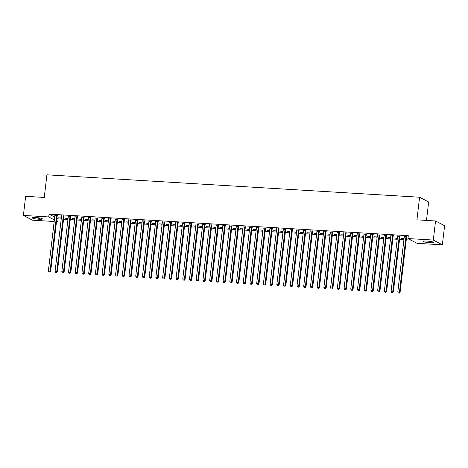 <?xml version="1.0" encoding="UTF-8"?>
<svg xmlns="http://www.w3.org/2000/svg" width="468" height="468" viewBox="0 0 468 468"><rect width="100%" height="100%" fill="white"/><g stroke="black" fill="none" stroke-linecap="round" stroke-linejoin="round"><path stroke-width="0.7" d="M56.897 218.246L58.12 218.889L61.226 219.077M63.554 219.217L67.948 219.48M70.27 219.621L74.669 219.884M76.992 220.024L81.385 220.288M83.713 220.428L88.107 220.691M90.429 220.832L94.828 221.095M97.151 221.235L101.544 221.499M103.873 221.639L108.266 221.908M110.588 222.043L114.988 222.312M117.31 222.446L121.703 222.715M124.032 222.856L128.425 223.119M130.748 223.259L135.147 223.523M137.469 223.663L141.862 223.926M144.191 224.067L148.584 224.33M150.907 224.47L155.306 224.734M157.628 224.874L162.022 225.137M164.35 225.278L168.743 225.541M171.066 225.681L175.465 225.945M177.787 226.085L182.181 226.348M184.509 226.489L188.902 226.752M191.225 226.892L195.624 227.155M197.946 227.296L202.34 227.559M204.668 227.7L209.061 227.963M211.39 228.103L215.783 228.366M218.106 228.507L222.499 228.776M224.827 228.91L229.221 229.18M231.549 229.314L235.942 229.583M238.265 229.724L242.658 229.987M244.986 230.127L249.38 230.391M251.708 230.531L256.101 230.794M258.424 230.935L262.817 231.198M265.145 231.338L269.539 231.601M271.867 231.742L276.26 232.005M278.583 232.146L282.976 232.409M285.304 232.549L289.698 232.812M292.026 232.953L296.419 233.216M298.742 233.356L303.135 233.62M305.464 233.76L309.857 234.023M312.185 234.164L316.579 234.427M318.901 234.567L323.294 234.831M325.623 234.971L330.016 235.234M332.344 235.375L336.738 235.644M339.06 235.778L343.454 236.047M345.782 236.182L350.175 236.451M352.503 236.592L356.897 236.855M359.219 236.995L363.613 237.258M365.941 237.399L370.334 237.662M372.663 237.802L377.056 238.066M379.378 238.206L383.772 238.469M386.1 238.61L390.493 238.873M392.822 239.013L397.215 239.277M399.537 239.417L403.937 239.68M406.259 239.821L410.933 240.102M58.12 218.889L57.786 221.721L56.499 221.639M54.177 221.504L32.456 220.194L23.4 215.42L48.73 216.941L54.364 219.913M426.483 220.428L428.647 202L419.591 197.221L46.917 174.816L44.255 197.443L25.641 196.326L23.4 215.42M419.591 197.221L416.93 219.849L435.544 220.972L444.6 225.746L442.359 244.84L417.023 243.319L407.967 238.54L433.304 240.061L442.359 244.84M68.047 218.655L65.344 218.211L68.076 218.375M64.005 216.128L61.589 215.982M81.485 219.469L78.782 219.018L81.52 219.182M77.442 216.936L75.026 216.789M94.922 220.276L92.219 219.825L94.957 219.989M90.886 217.743L88.464 217.597M108.365 221.083L105.663 220.633L108.395 220.797M104.323 218.55L101.907 218.404M121.803 221.891L119.1 221.44L121.838 221.604M117.76 219.357L115.344 219.211M135.24 222.698L132.538 222.247L135.275 222.411M131.204 220.165L128.782 220.024M148.684 223.505L145.981 223.055L148.713 223.224M144.641 220.972L142.225 220.832M162.121 224.312L159.418 223.868L162.156 224.032M158.079 221.785L155.663 221.639M175.559 225.12L172.856 224.675L175.594 224.839M171.522 222.592L169.1 222.446M189.002 225.927L186.299 225.482L189.031 225.646M184.959 223.4L182.543 223.254M202.439 226.74L199.737 226.29L202.474 226.453M198.397 224.207L195.981 224.061M215.877 227.547L213.18 227.097L215.912 227.261M211.84 225.014L209.418 224.868M229.32 228.355L226.617 227.904L229.349 228.068M225.278 225.822L222.862 225.675M242.757 229.162L240.055 228.712L242.793 228.875M238.715 226.629L236.299 226.483M256.195 229.969L253.498 229.519L256.23 229.683M252.158 227.436L249.736 227.296M269.638 230.777L266.935 230.326L269.667 230.496M265.596 228.249L263.18 228.103M283.076 231.584L280.373 231.139L283.111 231.303M279.033 229.057L276.617 228.91M296.513 232.391L293.816 231.947L296.548 232.11M292.477 229.864L290.055 229.718M309.956 233.199L307.254 232.754L309.986 232.918M305.914 230.671L303.498 230.525M323.394 234.012L320.691 233.561L323.429 233.725M319.351 231.479L316.935 231.332M336.831 234.819L334.134 234.369L336.866 234.532M332.795 232.286L330.373 232.14M350.275 235.626L347.572 235.176L350.304 235.34M346.232 233.093L343.816 232.947M363.712 236.434L361.009 235.983L363.747 236.147M359.676 233.901L357.254 233.76M377.149 237.241L374.453 236.79L377.185 236.96M373.113 234.708L370.697 234.567M390.593 238.048L387.89 237.604L390.622 237.767M386.55 235.521L384.134 235.375M404.03 238.855L401.328 238.411L404.065 238.575M399.994 236.328L397.572 236.182M407.967 238.54L408.301 235.708L49.064 214.116L54.697 217.082M406.71 236.732L404.293 236.586M409.155 239.166L408.546 238.844M393.272 235.925L390.856 235.778M397.309 238.452L394.612 238.007L397.344 238.171M379.835 235.117L377.413 234.971M383.871 237.645L381.168 237.194L383.906 237.364M366.391 234.304L363.975 234.164M370.434 236.837L367.731 236.387L370.463 236.551M352.954 233.497L350.532 233.351M356.99 236.03L354.294 235.579L357.025 235.743M339.511 232.69L337.095 232.543M343.553 235.223L340.85 234.772L343.588 234.936M326.073 231.882L323.657 231.736M330.115 234.415L327.413 233.965L330.145 234.129M312.636 231.075L310.214 230.929M316.672 233.608L313.975 233.158L316.707 233.321M299.192 230.268L296.776 230.121M303.235 232.795L300.532 232.35L303.27 232.514M285.755 229.46L283.339 229.314M289.797 231.988L287.095 231.543L289.827 231.707M272.317 228.653L269.896 228.507M276.354 231.18L273.657 230.736L276.389 230.899M258.874 227.84L256.458 227.7M262.917 230.373L260.214 229.923L262.952 230.092M245.437 227.033L243.021 226.892M249.479 229.566L246.776 229.115L249.508 229.279M231.999 226.225L229.577 226.079M236.036 228.758L233.339 228.308L236.071 228.472M218.556 225.418L216.14 225.272M222.598 227.951L219.896 227.501L222.633 227.664M205.119 224.611L202.702 224.464M209.161 227.144L206.458 226.693L209.19 226.857M191.681 223.803L189.259 223.657M195.718 226.331L193.015 225.886L195.753 226.05M178.238 222.996L175.822 222.85M182.28 225.523L179.577 225.079L182.315 225.243M164.8 222.189L162.384 222.043M168.843 224.716L166.14 224.271L168.872 224.435M151.363 221.382L148.941 221.235M155.399 223.909L152.697 223.458L155.434 223.628M137.92 220.568L135.504 220.428M141.962 223.101L139.259 222.651L141.997 222.815M124.482 219.761L122.066 219.615M128.524 222.294L125.822 221.844L128.554 222.007M111.045 218.954L108.623 218.808M115.081 221.487L112.378 221.036L115.116 221.2M97.601 218.146L95.185 218M101.644 220.68L98.941 220.229L101.679 220.393M84.164 217.339L81.748 217.193M88.206 219.872L85.504 219.422L88.236 219.586M70.727 216.532L68.305 216.386M74.763 219.059L72.06 218.614L74.798 218.778M57.283 215.725L54.867 215.578M61.326 218.252L58.623 217.807L61.361 217.971M38.23 219.159A4.61 0.684 6.7 0 1 32.087 217.796A4.61 0.684 6.7 0 1 35.094 217.509L36.305 217.579A4.61 0.684 6.7 0 1 42.448 218.942A4.61 0.684 6.7 0 1 39.441 219.229L38.23 219.159L38.388 217.784M56.569 221.077L57.786 221.721M435.544 220.972L433.304 240.061M49.064 214.116L48.73 216.941M427.53 241.102A4.61 0.684 6.7 0 1 433.672 242.465A4.61 0.684 6.7 0 1 430.659 242.752L429.448 242.681A4.61 0.684 6.7 0 1 423.306 241.318A4.61 0.684 6.7 0 1 426.319 241.026L427.53 241.102M406.101 236.41L406.048 236.51A0.72 0.667 -62.2 0 0 405.967 236.773L399.473 292.067L397.794 291.968L404.288 236.668A0.72 0.667 -62.2 0 0 404.27 236.404L404.241 236.299M406.85 236.451L406.657 236.831A0.72 0.667 -62.2 0 0 406.581 237.095L400.081 292.389L399.473 292.067L399.046 293.056L398.373 293.015L399.046 293.056M399.286 293.184L400.081 292.389M397.794 291.968L398.373 293.015M399.38 236.007L399.327 236.106A0.72 0.667 -62.2 0 0 399.245 236.363L392.751 291.663L391.072 291.564L397.566 236.264A0.72 0.667 -62.2 0 0 397.548 236.001L397.525 235.89M400.134 236.047L399.941 236.428A0.72 0.667 -62.2 0 0 399.859 236.691L393.366 291.985L392.751 291.663L392.324 292.652L391.652 292.611L392.324 292.652M392.57 292.781L393.366 291.985M391.072 291.564L391.652 292.611M392.658 235.597L392.605 235.702A0.72 0.667 -62.2 0 0 392.529 235.96L386.03 291.26L384.351 291.16L390.85 235.86A0.72 0.667 -62.2 0 0 390.833 235.597L390.803 235.486M393.412 235.644L393.219 236.024A0.72 0.667 -62.2 0 0 393.138 236.287L386.644 291.582L386.03 291.26L385.603 292.243L384.93 292.207L385.603 292.243M385.848 292.377L386.644 291.582M384.351 291.16L384.93 292.207M385.942 235.193L385.889 235.299A0.72 0.667 -62.2 0 0 385.808 235.556L379.314 290.856L377.635 290.757L384.129 235.457A0.72 0.667 -62.2 0 0 384.111 235.188L384.082 235.082M386.691 235.24L386.498 235.62A0.72 0.667 -62.2 0 0 386.422 235.884L379.922 291.178L379.314 290.856L378.881 291.839L378.214 291.804L378.881 291.839M379.127 291.968L379.922 291.178M377.635 290.757L378.214 291.804M379.22 234.79L379.168 234.895A0.72 0.667 -62.2 0 0 379.086 235.152L372.592 290.452L370.913 290.353L377.407 235.053A0.72 0.667 -62.2 0 0 377.389 234.784L377.366 234.679M379.975 234.837L379.782 235.217A0.72 0.667 -62.2 0 0 379.7 235.474L373.207 290.774L372.592 290.452L372.165 291.435L371.493 291.394L372.165 291.435M372.411 291.564L373.207 290.774M370.913 290.353L371.493 291.394M372.499 234.386L372.446 234.491A0.72 0.667 -62.2 0 0 372.37 234.749L365.871 290.049L364.192 289.949L370.691 234.649A0.72 0.667 -62.2 0 0 370.674 234.38L370.644 234.275M373.253 234.433L373.06 234.813A0.72 0.667 -62.2 0 0 372.978 235.071L366.485 290.371L365.871 290.049L365.444 291.032L364.771 290.991L365.444 291.032M365.689 291.16L366.485 290.371M364.192 289.949L364.771 290.991M365.783 233.982L365.73 234.088A0.72 0.667 -62.2 0 0 365.648 234.345L359.155 289.645L357.476 289.54L363.969 234.246A0.72 0.667 -62.2 0 0 363.952 233.977L363.923 233.871M366.532 234.029L366.339 234.409A0.72 0.667 -62.2 0 0 366.263 234.667L359.763 289.967L359.155 289.645L358.722 290.628L358.055 290.587L358.722 290.628M358.968 290.757L359.763 289.967M357.476 289.54L358.055 290.587M359.061 233.579L359.009 233.684A0.72 0.667 -62.2 0 0 358.927 233.941L352.433 289.242L350.754 289.136L357.248 233.842A0.72 0.667 -62.2 0 0 357.23 233.573L357.207 233.468M359.816 233.626L359.623 234.006A0.72 0.667 -62.2 0 0 359.541 234.263L353.047 289.563L352.433 289.242L352.006 290.224L351.333 290.183L352.006 290.224M352.252 290.353L353.047 289.563M350.754 289.136L351.333 290.183M352.34 233.175L352.287 233.275A0.72 0.667 -62.2 0 0 352.211 233.538L345.712 288.838L344.033 288.733L350.532 233.438A0.72 0.667 -62.2 0 0 350.514 233.169L350.485 233.064M353.094 233.222L352.901 233.602A0.72 0.667 -62.2 0 0 352.819 233.86L346.326 289.16L345.712 288.838L345.285 289.821L344.612 289.78L345.285 289.821M345.53 289.949L346.326 289.16M344.033 288.733L344.612 289.78M345.624 232.771L345.571 232.871A0.72 0.667 -62.2 0 0 345.489 233.134L338.996 288.434L337.317 288.329L343.81 233.035A0.72 0.667 -62.2 0 0 343.793 232.766L343.764 232.66M346.373 232.818L346.18 233.199A0.72 0.667 -62.2 0 0 346.104 233.456L339.604 288.756L338.996 288.434L338.563 289.417L337.896 289.376L338.563 289.417M338.809 289.546L339.604 288.756M337.317 288.329L337.896 289.376M338.902 232.368L338.85 232.467A0.72 0.667 -62.2 0 0 338.768 232.731L332.274 288.025L330.595 287.925L337.089 232.631A0.72 0.667 -62.2 0 0 337.071 232.362L337.048 232.257M339.657 232.415L339.464 232.795A0.72 0.667 -62.2 0 0 339.382 233.052L332.888 288.352L332.274 288.025L331.847 289.013L331.174 288.972L331.847 289.013M332.093 289.142L332.888 288.352M330.595 287.925L331.174 288.972M332.181 231.964L332.128 232.064A0.72 0.667 -62.2 0 0 332.052 232.327L325.552 287.621L323.874 287.522L330.373 232.227A0.72 0.667 -62.2 0 0 330.355 231.958L330.326 231.853M332.935 232.011L332.742 232.385A0.72 0.667 -62.2 0 0 332.66 232.649L326.167 287.949L325.552 287.621L325.125 288.61L324.453 288.569L325.125 288.61M325.371 288.738L326.167 287.949M323.874 287.522L324.453 288.569M325.465 231.561L325.412 231.66A0.72 0.667 -62.2 0 0 325.33 231.923L318.837 287.217L317.158 287.118L323.651 231.824A0.72 0.667 -62.2 0 0 323.634 231.555L323.604 231.449M326.214 231.607L326.02 231.982A0.72 0.667 -62.2 0 0 325.944 232.245L319.445 287.545L318.837 287.217L318.404 288.206L317.737 288.165L318.404 288.206M318.649 288.335L319.445 287.545M317.158 287.118L317.737 288.165M318.743 231.157L318.69 231.256A0.72 0.667 -62.2 0 0 318.609 231.52L312.115 286.814L310.436 286.714L316.93 231.42A0.72 0.667 -62.2 0 0 316.912 231.151L316.889 231.046M319.498 231.204L319.305 231.578A0.72 0.667 -62.2 0 0 319.223 231.841L312.729 287.136L312.115 286.814L311.688 287.802L311.015 287.761L311.688 287.802M311.934 287.931L312.729 287.136M310.436 286.714L311.015 287.761M312.021 230.753L311.969 230.853A0.72 0.667 -62.2 0 0 311.893 231.116L305.393 286.41L303.714 286.311L310.214 231.011A0.72 0.667 -62.2 0 0 310.196 230.747L310.167 230.642M312.776 230.8L312.583 231.174A0.72 0.667 -62.2 0 0 312.501 231.438L306.008 286.732L305.393 286.41L304.966 287.399L304.294 287.358L304.966 287.399M305.212 287.527L306.008 286.732M303.714 286.311L304.294 287.358M305.306 230.35L305.253 230.449A0.72 0.667 -62.2 0 0 305.171 230.712L298.678 286.006L296.999 285.907L303.492 230.607A0.72 0.667 -62.2 0 0 303.475 230.344L303.445 230.238M306.054 230.391L305.861 230.771A0.72 0.667 -62.2 0 0 305.785 231.034L299.286 286.328L298.678 286.006L298.245 286.995L297.578 286.954L298.245 286.995M298.49 287.124L299.286 286.328M296.999 285.907L297.578 286.954M298.584 229.946L298.531 230.045A0.72 0.667 -62.2 0 0 298.449 230.309L291.956 285.603L290.277 285.503L296.77 230.203A0.72 0.667 -62.2 0 0 296.753 229.94L296.73 229.835M299.339 229.987L299.146 230.367A0.72 0.667 -62.2 0 0 299.064 230.63L292.57 285.925L291.956 285.603L291.529 286.591L290.856 286.551L291.529 286.591M291.775 286.72L292.57 285.925M290.277 285.503L290.856 286.551M291.862 229.542L291.81 229.642A0.72 0.667 -62.2 0 0 291.734 229.905L285.234 285.199L283.555 285.1L290.055 229.8A0.72 0.667 -62.2 0 0 290.037 229.536L290.008 229.431M292.617 229.583L292.424 229.964A0.72 0.667 -62.2 0 0 292.342 230.227L285.849 285.521L285.234 285.199L284.807 286.188L284.135 286.147L284.807 286.188M285.053 286.317L285.849 285.521M283.555 285.1L284.135 286.147M285.147 229.139L285.094 229.238A0.72 0.667 -62.2 0 0 285.012 229.495L278.519 284.796L276.834 284.696L283.333 229.396A0.72 0.667 -62.2 0 0 283.315 229.133L283.286 229.022M285.895 229.18L285.702 229.56A0.72 0.667 -62.2 0 0 285.626 229.823L279.127 285.117L278.519 284.796L278.086 285.784L277.419 285.743L278.086 285.784M278.331 285.913L279.127 285.117M276.834 284.696L277.419 285.743M278.425 228.729L278.372 228.834A0.72 0.667 -62.2 0 0 278.29 229.092L271.797 284.392L270.118 284.292L276.611 228.992A0.72 0.667 -62.2 0 0 276.594 228.729L276.57 228.618M279.18 228.776L278.986 229.156A0.72 0.667 -62.2 0 0 278.905 229.419L272.411 284.714L271.797 284.392L271.37 285.375L270.697 285.34L271.37 285.375M271.615 285.509L272.411 284.714M270.118 284.292L270.697 285.34M271.703 228.326L271.651 228.431A0.72 0.667 -62.2 0 0 271.575 228.688L265.075 283.988L263.396 283.889L269.896 228.589A0.72 0.667 -62.2 0 0 269.878 228.32L269.849 228.214M272.458 228.372L272.265 228.753A0.72 0.667 -62.2 0 0 272.183 229.016L265.689 284.31L265.075 283.988L264.648 284.971L263.975 284.936L264.648 284.971M264.894 285.1L265.689 284.31M263.396 283.889L263.975 284.936M264.987 227.922L264.935 228.027A0.72 0.667 -62.2 0 0 264.853 228.285L258.359 283.585L256.675 283.485L263.174 228.185A0.72 0.667 -62.2 0 0 263.156 227.916L263.127 227.811M265.736 227.969L265.543 228.349A0.72 0.667 -62.2 0 0 265.467 228.606L258.968 283.906L258.359 283.585L257.926 284.567L257.26 284.526L257.926 284.567M258.172 284.696L258.968 283.906M256.675 283.485L257.26 284.526M258.266 227.518L258.213 227.624A0.72 0.667 -62.2 0 0 258.131 227.881L251.638 283.181L249.959 283.081L256.452 227.781A0.72 0.667 -62.2 0 0 256.435 227.512L256.411 227.407M259.02 227.565L258.827 227.945A0.72 0.667 -62.2 0 0 258.745 228.203L252.252 283.503L251.638 283.181L251.211 284.164L250.538 284.123L251.211 284.164M251.456 284.292L252.252 283.503M249.959 283.081L250.538 284.123M251.544 227.115L251.491 227.22A0.72 0.667 -62.2 0 0 251.415 227.477L244.916 282.777L243.237 282.672L249.736 227.378A0.72 0.667 -62.2 0 0 249.719 227.109L249.69 227.003M252.299 227.161L252.106 227.542A0.72 0.667 -62.2 0 0 252.024 227.799L245.53 283.099L244.916 282.777L244.489 283.76L243.816 283.719L244.489 283.76M244.735 283.889L245.53 283.099M243.237 282.672L243.816 283.719M244.828 226.711L244.776 226.816A0.72 0.667 -62.2 0 0 244.694 227.074L238.2 282.374L236.516 282.268L243.015 226.974A0.72 0.667 -62.2 0 0 242.997 226.705L242.968 226.6M245.577 226.758L245.384 227.138A0.72 0.667 -62.2 0 0 245.308 227.395L238.809 282.695L238.2 282.374L237.767 283.356L237.1 283.315L237.767 283.356M238.013 283.485L238.809 282.695M236.516 282.268L237.1 283.315M238.107 226.307L238.054 226.407A0.72 0.667 -62.2 0 0 237.972 226.67L231.479 281.97L229.8 281.865L236.293 226.57A0.72 0.667 -62.2 0 0 236.276 226.301L236.252 226.196M238.861 226.354L238.668 226.734A0.72 0.667 -62.2 0 0 238.586 226.992L232.093 282.292L231.479 281.97L231.052 282.953L230.379 282.912L231.052 282.953M231.297 283.081L232.093 282.292M229.8 281.865L230.379 282.912M231.385 225.904L231.332 226.003A0.72 0.667 -62.2 0 0 231.256 226.266L224.757 281.566L223.078 281.461L229.577 226.167A0.72 0.667 -62.2 0 0 229.56 225.898L229.531 225.792M232.14 225.95L231.947 226.331A0.72 0.667 -62.2 0 0 231.865 226.588L225.371 281.888L224.757 281.566L224.33 282.549L223.657 282.508L224.33 282.549M224.576 282.678L225.371 281.888M223.078 281.461L223.657 282.508M224.669 225.5L224.617 225.599A0.72 0.667 -62.2 0 0 224.535 225.863L218.041 281.157L216.356 281.057L222.856 225.763A0.72 0.667 -62.2 0 0 222.838 225.494L222.809 225.389M225.418 225.547L225.225 225.927A0.72 0.667 -62.2 0 0 225.149 226.184L218.65 281.484L218.041 281.157L217.608 282.145L216.941 282.105L217.608 282.145M217.854 282.274L218.65 281.484M216.356 281.057L216.941 282.105M217.948 225.096L217.895 225.196A0.72 0.667 -62.2 0 0 217.813 225.459L211.32 280.753L209.641 280.654L216.134 225.36A0.72 0.667 -62.2 0 0 216.117 225.09L216.093 224.985M218.702 225.143L218.509 225.517A0.72 0.667 -62.2 0 0 218.427 225.781L211.934 281.081L211.32 280.753L210.892 281.742L210.22 281.701L210.892 281.742M211.138 281.871L211.934 281.081M209.641 280.654L210.22 281.701M211.226 224.693L211.173 224.792A0.72 0.667 -62.2 0 0 211.097 225.055L204.598 280.35L202.919 280.25L209.418 224.956A0.72 0.667 -62.2 0 0 209.401 224.687L209.371 224.581M211.981 224.739L211.788 225.114A0.72 0.667 -62.2 0 0 211.706 225.377L205.212 280.677L204.598 280.35L204.171 281.338L203.498 281.297L204.171 281.338M204.417 281.467L205.212 280.677M202.919 280.25L203.498 281.297M204.51 224.289L204.457 224.388A0.72 0.667 -62.2 0 0 204.376 224.652L197.882 279.946L196.197 279.846L202.697 224.552A0.72 0.667 -62.2 0 0 202.679 224.283L202.65 224.178M205.259 224.336L205.066 224.71A0.72 0.667 -62.2 0 0 204.99 224.973L198.49 280.268L197.882 279.946L197.449 280.935L196.782 280.894L197.449 280.935M197.695 281.063L198.49 280.268M196.197 279.846L196.782 280.894M197.788 223.885L197.736 223.985A0.72 0.667 -62.2 0 0 197.654 224.248L191.16 279.542L189.481 279.443L195.975 224.143A0.72 0.667 -62.2 0 0 195.957 223.879L195.928 223.774M198.543 223.932L198.35 224.307A0.72 0.667 -62.2 0 0 198.268 224.57L191.775 279.864L191.16 279.542L190.733 280.531L190.061 280.49L190.733 280.531M190.979 280.66L191.775 279.864M189.481 279.443L190.061 280.49M191.067 223.482L191.014 223.581A0.72 0.667 -62.2 0 0 190.938 223.844L184.439 279.139L182.76 279.039L189.259 223.739A0.72 0.667 -62.2 0 0 189.242 223.476L189.212 223.371M191.821 223.523L191.628 223.903A0.72 0.667 -62.2 0 0 191.547 224.166L185.053 279.46L184.439 279.139L184.012 280.127L183.339 280.086L184.012 280.127M184.257 280.256L185.053 279.46M182.76 279.039L183.339 280.086M184.345 223.078L184.298 223.177A0.72 0.667 -62.2 0 0 184.216 223.441L177.723 278.735L176.038 278.635L182.538 223.335A0.72 0.667 -62.2 0 0 182.52 223.072L182.491 222.967M185.1 223.119L184.907 223.499A0.72 0.667 -62.2 0 0 184.831 223.762L178.331 279.057L177.723 278.735L177.29 279.724L176.623 279.683L177.29 279.724M177.536 279.852L178.331 279.057M176.038 278.635L176.623 279.683M177.629 222.674L177.577 222.774A0.72 0.667 -62.2 0 0 177.495 223.037L171.001 278.331L169.322 278.232L175.816 222.932A0.72 0.667 -62.2 0 0 175.798 222.669L175.769 222.563M178.384 222.715L178.191 223.096A0.72 0.667 -62.2 0 0 178.109 223.359L171.616 278.653L171.001 278.331L170.574 279.32L169.902 279.279L170.574 279.32M170.82 279.449L171.616 278.653M169.322 278.232L169.902 279.279M170.908 222.271L170.855 222.37A0.72 0.667 -62.2 0 0 170.779 222.628L164.28 277.928L162.601 277.828L169.1 222.528A0.72 0.667 -62.2 0 0 169.083 222.265L169.053 222.154M171.662 222.312L171.469 222.692A0.72 0.667 -62.2 0 0 171.387 222.955L164.894 278.249L164.28 277.928L163.853 278.916L163.18 278.875L163.853 278.916M164.098 279.045L164.894 278.249M162.601 277.828L163.18 278.875M164.186 221.861L164.139 221.967A0.72 0.667 -62.2 0 0 164.057 222.224L157.564 277.524L155.879 277.425L162.378 222.124A0.72 0.667 -62.2 0 0 162.361 221.861L162.332 221.75M164.941 221.908L164.748 222.288A0.72 0.667 -62.2 0 0 164.672 222.552L158.172 277.846L157.564 277.524L157.131 278.507L156.458 278.472L157.131 278.507M157.377 278.641L158.172 277.846M155.879 277.425L156.458 278.472M157.47 221.458L157.418 221.563A0.72 0.667 -62.2 0 0 157.336 221.82L150.842 277.12L149.163 277.021L155.657 221.721A0.72 0.667 -62.2 0 0 155.639 221.452L155.61 221.346M158.225 221.504L158.032 221.885A0.72 0.667 -62.2 0 0 157.95 222.148L151.451 277.442L150.842 277.12L150.415 278.103L149.742 278.068L150.415 278.103M150.661 278.232L151.451 277.442M149.163 277.021L149.742 278.068M150.749 221.054L150.696 221.159A0.72 0.667 -62.2 0 0 150.62 221.417L144.121 276.717L142.442 276.617L148.941 221.317A0.72 0.667 -62.2 0 0 148.918 221.048L148.894 220.943M151.503 221.101L151.31 221.481A0.72 0.667 -62.2 0 0 151.228 221.738L144.735 277.038L144.121 276.717L143.694 277.7L143.021 277.659L143.694 277.7M143.939 277.828L144.735 277.038M142.442 276.617L143.021 277.659M144.027 220.65L143.98 220.756A0.72 0.667 -62.2 0 0 143.898 221.013L137.405 276.313L135.72 276.214L142.219 220.914A0.72 0.667 -62.2 0 0 142.202 220.644L142.173 220.539M144.782 220.697L144.589 221.077A0.72 0.667 -62.2 0 0 144.513 221.335L138.013 276.635L137.405 276.313L136.972 277.296L136.299 277.255L136.972 277.296M137.218 277.425L138.013 276.635M135.72 276.214L136.299 277.255M137.311 220.247L137.259 220.352A0.72 0.667 -62.2 0 0 137.177 220.609L130.683 275.909L129.004 275.804L135.498 220.51A0.72 0.667 -62.2 0 0 135.48 220.241L135.451 220.135M138.066 220.293L137.873 220.674A0.72 0.667 -62.2 0 0 137.791 220.931L131.292 276.231L130.683 275.909L130.256 276.892L129.583 276.851L130.256 276.892M130.502 277.021L131.292 276.231M129.004 275.804L129.583 276.851M130.59 219.843L130.537 219.948A0.72 0.667 -62.2 0 0 130.461 220.206L123.962 275.506L122.283 275.4L128.776 220.106A0.72 0.667 -62.2 0 0 128.758 219.837L128.735 219.732M131.344 219.89L131.151 220.27A0.72 0.667 -62.2 0 0 131.069 220.527L124.576 275.827L123.962 275.506L123.534 276.489L122.862 276.448L123.534 276.489M123.78 276.617L124.576 275.827M122.283 275.4L122.862 276.448M123.868 219.439L123.821 219.539A0.72 0.667 -62.2 0 0 123.739 219.802L117.246 275.102L115.561 274.997L122.06 219.703A0.72 0.667 -62.2 0 0 122.043 219.434L122.013 219.328M124.623 219.486L124.429 219.866A0.72 0.667 -62.2 0 0 124.353 220.124L117.854 275.424L117.246 275.102L116.813 276.085L116.14 276.044L116.813 276.085M117.058 276.214L117.854 275.424M115.561 274.997L116.14 276.044M117.152 219.036L117.099 219.135A0.72 0.667 -62.2 0 0 117.018 219.398L110.524 274.698L108.845 274.593L115.339 219.299A0.72 0.667 -62.2 0 0 115.321 219.03L115.292 218.925M117.907 219.082L117.708 219.463A0.72 0.667 -62.2 0 0 117.632 219.72L111.132 275.02L110.524 274.698L110.097 275.681L109.424 275.64L110.097 275.681M110.337 275.81L111.132 275.02M108.845 274.593L109.424 275.64M110.43 218.632L110.378 218.731A0.72 0.667 -62.2 0 0 110.302 218.995L103.802 274.289L102.123 274.189L108.617 218.895A0.72 0.667 -62.2 0 0 108.599 218.626L108.576 218.521M111.185 218.679L110.992 219.059A0.72 0.667 -62.2 0 0 110.91 219.316L104.417 274.617L103.802 274.289L103.375 275.278L102.703 275.237L103.375 275.278M103.621 275.406L104.417 274.617M102.123 274.189L102.703 275.237M103.709 218.228L103.662 218.328A0.72 0.667 -62.2 0 0 103.58 218.591L97.087 273.885L95.402 273.786L101.901 218.492A0.72 0.667 -62.2 0 0 101.884 218.223L101.854 218.117M104.463 218.275L104.27 218.65A0.72 0.667 -62.2 0 0 104.194 218.913L97.695 274.213L97.087 273.885L96.654 274.874L95.981 274.833L96.654 274.874M96.899 275.003L97.695 274.213M95.402 273.786L95.981 274.833M96.993 217.825L96.94 217.924A0.72 0.667 -62.2 0 0 96.858 218.187L90.365 273.482L88.686 273.382L95.179 218.088A0.72 0.667 -62.2 0 0 95.162 217.819L95.133 217.714M97.748 217.872L97.549 218.246A0.72 0.667 -62.2 0 0 97.473 218.509L90.973 273.809L90.365 273.482L89.938 274.47L89.265 274.429L89.938 274.47M90.178 274.599L90.973 273.809M88.686 273.382L89.265 274.429M90.271 217.421L90.219 217.521A0.72 0.667 -62.2 0 0 90.143 217.784L83.643 273.078L81.964 272.979L88.458 217.684A0.72 0.667 -62.2 0 0 88.44 217.415L88.417 217.31M91.026 217.468L90.833 217.842A0.72 0.667 -62.2 0 0 90.751 218.106L84.258 273.4L83.643 273.078L83.216 274.067L82.543 274.026L83.216 274.067M83.462 274.195L84.258 273.4M81.964 272.979L82.543 274.026M83.55 217.017L83.503 217.117A0.72 0.667 -62.2 0 0 83.421 217.38L76.927 272.674L75.243 272.575L81.742 217.275A0.72 0.667 -62.2 0 0 81.724 217.012L81.695 216.906M84.304 217.064L84.111 217.439A0.72 0.667 -62.2 0 0 84.035 217.702L77.536 272.996L76.927 272.674L76.495 273.663L75.822 273.622L76.495 273.663M76.74 273.792L77.536 272.996M75.243 272.575L75.822 273.622M76.834 216.614L76.781 216.713A0.72 0.667 -62.2 0 0 76.699 216.976L70.206 272.271L68.527 272.171L75.02 216.871A0.72 0.667 -62.2 0 0 75.003 216.608L74.974 216.503M77.589 216.655L77.39 217.035A0.72 0.667 -62.2 0 0 77.314 217.298L70.814 272.592L70.206 272.271L69.779 273.259L69.106 273.218L69.779 273.259M70.019 273.388L70.814 272.592M68.527 272.171L69.106 273.218M70.112 216.21L70.06 216.31A0.72 0.667 -62.2 0 0 69.984 216.573L63.484 271.867L61.805 271.768L68.299 216.468A0.72 0.667 -62.2 0 0 68.281 216.204L68.258 216.099M70.867 216.251L70.674 216.631A0.72 0.667 -62.2 0 0 70.592 216.895L64.098 272.189L63.484 271.867L63.057 272.856L62.384 272.815L63.057 272.856M63.303 272.984L64.098 272.189M61.805 271.768L62.384 272.815M63.391 215.806L63.344 215.906A0.72 0.667 -62.2 0 0 63.262 216.169L56.768 271.463L55.084 271.364L61.583 216.064A0.72 0.667 -62.2 0 0 61.565 215.801L61.536 215.695M64.145 215.847L63.952 216.228A0.72 0.667 -62.2 0 0 63.876 216.491L57.377 271.785L56.768 271.463L56.335 272.452L55.663 272.411L56.335 272.452M56.581 272.581L57.377 271.785M55.084 271.364L55.663 272.411M56.675 215.403L56.622 215.502A0.72 0.667 -62.2 0 0 56.54 215.76L50.047 271.06L48.368 270.96L54.861 215.66A0.72 0.667 -62.2 0 0 54.844 215.397L54.814 215.286M57.429 215.444L57.231 215.824A0.72 0.667 -62.2 0 0 57.154 216.087L50.655 271.381L50.047 271.06L49.62 272.048L48.947 272.007L49.62 272.048M49.86 272.177L50.655 271.381M48.368 270.96L48.947 272.007M430.659 242.752L430.812 241.482M429.448 242.681L429.612 241.301M39.441 219.229L39.587 217.965M406.048 236.51L406.657 236.831M405.967 236.773L406.581 237.095M399.327 236.106L399.941 236.428M399.245 236.363L399.859 236.691M392.605 235.702L393.219 236.024M392.529 235.96L393.138 236.287M385.889 235.299L386.498 235.62M385.808 235.556L386.422 235.884M379.168 234.895L379.782 235.217M379.086 235.152L379.7 235.474M372.446 234.491L373.06 234.813M372.37 234.749L372.978 235.071M365.73 234.088L366.339 234.409M365.648 234.345L366.263 234.667M359.009 233.684L359.623 234.006M358.927 233.941L359.541 234.263M352.287 233.275L352.901 233.602M352.211 233.538L352.819 233.86M345.571 232.871L346.18 233.199M345.489 233.134L346.104 233.456M338.85 232.467L339.464 232.795M338.768 232.731L339.382 233.052M332.128 232.064L332.742 232.385M332.052 232.327L332.66 232.649M325.412 231.66L326.02 231.982M325.33 231.923L325.944 232.245M318.69 231.256L319.305 231.578M318.609 231.52L319.223 231.841M311.969 230.853L312.583 231.174M311.893 231.116L312.501 231.438M305.253 230.449L305.861 230.771M305.171 230.712L305.785 231.034M298.531 230.045L299.146 230.367M298.449 230.309L299.064 230.63M291.81 229.642L292.424 229.964M291.734 229.905L292.342 230.227M285.094 229.238L285.702 229.56M285.012 229.495L285.626 229.823M278.372 228.834L278.986 229.156M278.29 229.092L278.905 229.419M271.651 228.431L272.265 228.753M271.575 228.688L272.183 229.016M264.935 228.027L265.543 228.349M264.853 228.285L265.467 228.606M258.213 227.624L258.827 227.945M258.131 227.881L258.745 228.203M251.491 227.22L252.106 227.542M251.415 227.477L252.024 227.799M244.776 226.816L245.384 227.138M244.694 227.074L245.308 227.395M238.054 226.407L238.668 226.734M237.972 226.67L238.586 226.992M231.332 226.003L231.947 226.331M231.256 226.266L231.865 226.588M224.617 225.599L225.225 225.927M224.535 225.863L225.149 226.184M217.895 225.196L218.509 225.517M217.813 225.459L218.427 225.781M211.173 224.792L211.788 225.114M211.097 225.055L211.706 225.377M204.457 224.388L205.066 224.71M204.376 224.652L204.99 224.973M197.736 223.985L198.35 224.307M197.654 224.248L198.268 224.57M191.014 223.581L191.628 223.903M190.938 223.844L191.547 224.166M184.298 223.177L184.907 223.499M184.216 223.441L184.831 223.762M177.577 222.774L178.191 223.096M177.495 223.037L178.109 223.359M170.855 222.37L171.469 222.692M170.779 222.628L171.387 222.955M164.139 221.967L164.748 222.288M164.057 222.224L164.672 222.552M157.418 221.563L158.032 221.885M157.336 221.82L157.95 222.148M150.696 221.159L151.31 221.481M150.62 221.417L151.228 221.738M143.98 220.756L144.589 221.077M143.898 221.013L144.513 221.335M137.259 220.352L137.873 220.674M137.177 220.609L137.791 220.931M130.537 219.948L131.151 220.27M130.461 220.206L131.069 220.527M123.821 219.539L124.429 219.866M123.739 219.802L124.353 220.124M117.099 219.135L117.708 219.463M117.018 219.398L117.632 219.72M110.378 218.731L110.992 219.059M110.302 218.995L110.91 219.316M103.662 218.328L104.27 218.65M103.58 218.591L104.194 218.913M96.94 217.924L97.549 218.246M96.858 218.187L97.473 218.509M90.219 217.521L90.833 217.842M90.143 217.784L90.751 218.106M83.503 217.117L84.111 217.439M83.421 217.38L84.035 217.702M76.781 216.713L77.39 217.035M76.699 216.976L77.314 217.298M70.06 216.31L70.674 216.631M69.984 216.573L70.592 216.895M63.344 215.906L63.952 216.228M63.262 216.169L63.876 216.491M56.622 215.502L57.231 215.824M56.54 215.76L57.154 216.087"/></g></svg>
